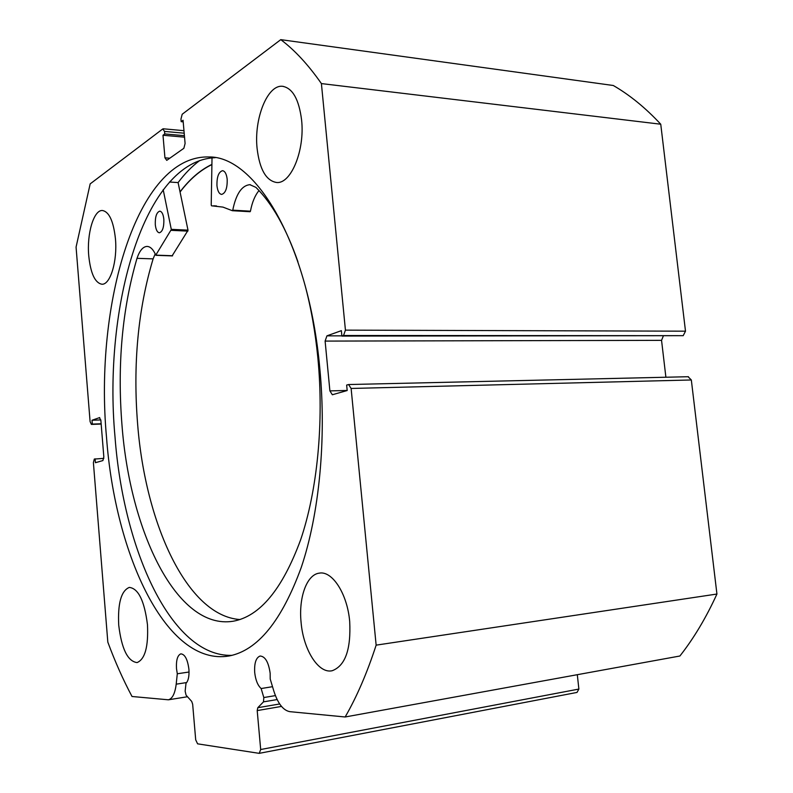 <?xml version="1.0" encoding="UTF-8"?>
<svg xmlns="http://www.w3.org/2000/svg" width="793" height="793" viewBox="0 0 793 793"><rect width="100%" height="100%" fill="white"/><g stroke="black" fill="none" stroke-linecap="round" stroke-linejoin="round"><path stroke-width="1.19" d="M277.144 699.565L263.484 701.864L263.821 697.543L275.409 695.61M688.106 376.754L691.327 379.976L716.931 594.036L376.14 645.145C367.119 672.9 356.791 696.839 345.153 716.981L289.812 711.658C283.19 710.389 277.887 703.56 273.882 691.189L270.205 679.026L270.155 673.227C268.53 662.096 265.179 656.356 260.094 656.029C256.01 657.625 254.206 663.097 254.702 672.464C255.544 679.988 257.685 685.35 261.135 688.542L263.821 697.543M103.833 458.374L94.298 459.068L93.396 462.626L107.818 642.112C115.015 661.57 123.084 679.7 132.015 696.492L168.413 699.803C172.448 698.663 175.035 693.459 176.195 684.171L177.295 673.772L176.502 668.628C176.066 660.143 177.523 655.216 180.854 653.858C184.908 654.245 187.594 659.37 188.912 669.242C189.349 676.112 188.377 680.81 185.998 683.308L185.146 691.169L186.068 695.154L191.708 701.428L192.659 704.214L195.702 739.829L197.596 743.834L259.192 753.35L260.689 749.524L257.2 710.587L257.794 707.703L279.671 703.976M215.141 157.698C144.346 160.335 102.921 306.742 115.015 436.943C123.43 550.173 171.516 657.397 232.002 655.345M106.52 437.31C115.064 555.219 166.55 666.715 229.147 655.97C257.715 650.438 281.773 620.869 301.33 567.233C319.222 513.973 326.547 439.491 319.807 368.438C308.596 243.669 255.376 155.616 208.559 156.964C136.792 155.309 94.198 304.75 106.52 437.31M115.441 238.772C113.488 221.148 109.137 211.731 102.406 210.502C93.733 209.798 86.705 233.876 88.747 255.792C90.62 273.506 95.021 282.982 101.95 284.231C110.286 284.885 117.542 261.175 115.441 238.772M301.598 120.06C298.981 99.393 292.647 88.142 282.595 86.308C267.429 84.345 253.829 118.93 257.101 148.44C259.598 169.395 266.101 180.745 276.598 182.489C290.912 184.194 304.988 150.422 301.598 120.06M147.468 624.686C144.445 600.886 138.398 588.456 129.309 587.405C121.2 590.755 117.671 603.344 118.722 625.152C121.587 648.912 127.703 661.392 137.08 662.581C145.02 659.261 148.489 646.632 147.468 624.686M349.693 621.454C347.324 593.61 332.108 570.395 319.153 573.161C306.703 574.707 298.564 597.605 301.072 622.227C303.263 649.556 318.389 674.04 332.188 670.729C345.252 665.833 351.091 649.408 349.693 621.454M263.484 701.864L257.794 707.703M376.14 645.145L351.121 388.461L348.583 384.536L346.65 385.071L347.185 390.533L332.346 394.755L329.898 390.899L347.175 390.453M663.265 336.153L661.55 340.356L325.11 341.089L329.898 390.899M325.11 341.089L326.934 335.845L341.872 335.855M343.528 335.508L345.431 330.136L685.499 331.177L683.199 335.677L343.528 335.508L341.892 336.083L341.367 330.661L326.934 335.845M345.431 330.136L321.403 83.582C308.269 64.758 294.728 50.118 280.772 39.65L182.192 114.251L180.953 119.099L181.181 121.666L183.054 120.268L185.096 143.493L183.857 148.291L166.748 160.364L164.944 157.827L169.801 158.213M184.194 133.194L164.547 131.42L164.766 133.928L162.991 135.256L164.944 157.827M164.547 131.42L162.763 128.952L90.164 183.887L76.069 247.099L90.095 421.598L91.393 424.414L101.167 424.027M99.7 417.574L92.018 420.25L92.325 424.096L91.512 424.384M99.422 417.584L100.87 420.409L103.833 456.946L102.902 460.564L95.428 462.706L95.12 458.83M260.689 749.524L578.88 689.058L577.304 674.694M578.88 689.058L577.017 692.428L259.192 753.35M280.772 39.65L613.286 85.495C629.771 95.001 645.591 107.907 660.747 124.214L685.499 331.177M341.892 336.083L683.199 335.677M665.892 377.23L661.55 340.356M716.931 594.036C706.127 617.688 693.786 638.345 679.898 656.009L345.153 716.981M321.403 83.582L660.747 124.214M101.147 423.769L92.325 424.096M100.82 419.933L92.018 420.25M183.193 121.864L181.181 121.666M184.541 137.169L162.991 135.256M184.412 135.682L164.766 133.928M199.777 160.483C192.045 166.252 184.819 173.617 178.098 182.588L188.03 230.307L172.21 255.723M211.909 164.399C200.292 169.98 189.666 179.139 180.031 191.856M177.295 673.772L189.041 672.018M261.135 688.542L272.524 686.688M180.061 192.015C189.686 179.307 200.302 170.168 211.909 164.587M163.189 189.686L171.318 229.514L155.785 255.128C153.287 249.428 150.363 246.524 147.022 246.415C142.948 246.663 139.618 250.628 137.001 258.33C122.181 309.191 117.176 364.78 121.983 425.098C130.012 531.855 176.938 630.326 233.142 621.236C259.886 616.409 282.377 589.278 300.616 539.845C317.309 490.827 324.119 422.451 317.834 357.534C315.277 331.682 310.965 307.406 304.899 284.707M155.299 224.657C155.081 216.767 156.578 212.266 159.78 211.156C161.911 211.523 163.259 214.229 163.844 219.264C164.062 227.185 162.575 231.685 159.383 232.785C157.242 232.418 155.874 229.712 155.299 224.657M216.965 185.76C216.757 176.928 218.61 171.903 222.546 170.683C224.994 171.1 226.54 173.974 227.194 179.317C227.393 188.179 225.539 193.214 221.643 194.414C219.165 193.998 217.609 191.123 216.965 185.76M155.21 253.859L153.108 258.875C137.972 309.379 132.827 364.592 137.655 424.493C145.436 523.816 187.128 615.943 239.972 619.541M169.484 182.003L178.098 182.588M297.94 261.769C286.253 228.374 272.257 203.583 255.931 187.386L249.825 184.67C241.736 185.522 236.046 194.017 232.755 210.165L232.319 210.69L222.942 207.102L211.533 205.803L211.216 205.04L212.018 157.866M137.001 258.33L153.108 258.875M259.014 190.578C254.999 195.356 252.154 202.225 250.449 211.186L250.092 211.721L232.458 210.7M691.327 379.976L351.121 388.461M281.495 706.414L257.2 710.587M176.195 684.171L186.682 682.555M171.298 229.346L188.01 230.139M232.755 210.165L250.449 211.186M156.171 255.148L172.596 255.742M171.159 230.337L187.872 231.12M283.398 86.407L282.595 86.308M320.124 573.052L319.153 573.161M688.433 376.715L348.692 384.536M163.249 128.783L183.966 130.686M101.167 424.047L91.393 424.414M208.559 156.964L212.137 157.252M168.413 699.803L187.495 696.74M213.624 205.793L216.539 205.962M232.399 210.71L250.092 211.721M249.825 184.67L250.41 184.719M155.983 255.326L172.408 255.911"/></g></svg>
